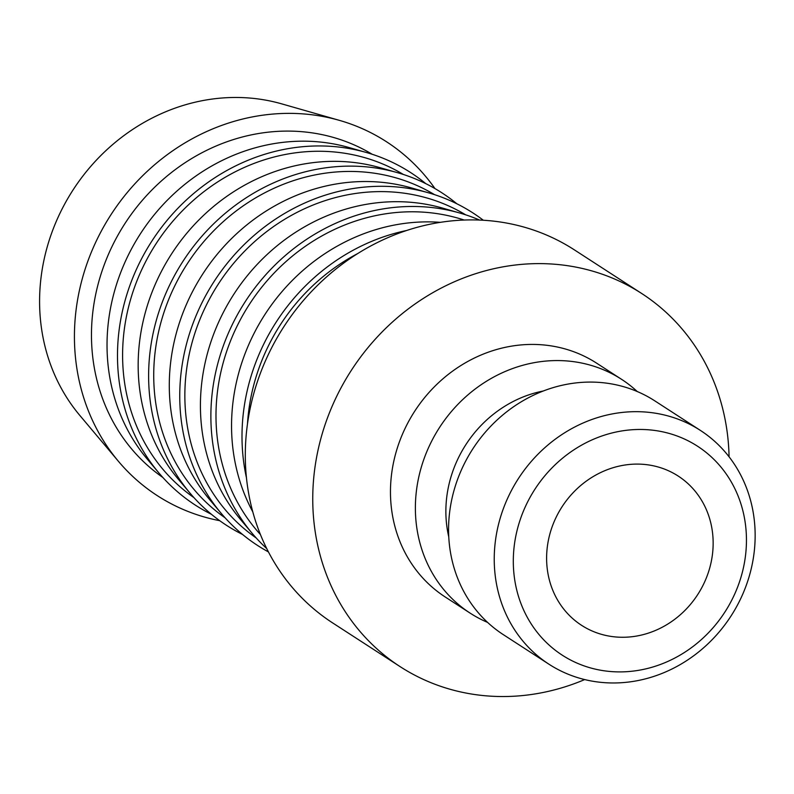 <?xml version="1.0" encoding="UTF-8"?>
<svg xmlns="http://www.w3.org/2000/svg" width="794" height="794" viewBox="0 0 794 794"><rect width="100%" height="100%" fill="white"/><g stroke="black" fill="none" stroke-linecap="round" stroke-linejoin="round"><path stroke-width="1.19" d="M487.615 622.427A139.278 126.574 -57.1 0 1 470.088 613.097A139.278 126.574 -57.1 0 1 429.514 445.553A139.278 126.574 -57.1 0 1 586.935 364.248A139.278 126.574 -57.1 0 1 621.573 379.334A139.278 126.574 -57.1 0 1 637.245 391.531M621.573 379.334L596.671 363.195A139.278 126.574 122.9 0 0 562.033 348.109A139.278 126.574 122.9 0 0 404.603 429.415A139.278 126.574 122.9 0 0 445.176 596.959L470.088 613.097M548.952 664.211L503.287 634.624A139.278 126.574 -57.1 0 1 462.713 467.071A139.278 126.574 -57.1 0 1 620.144 385.765A139.278 126.574 -57.1 0 1 654.782 400.851L700.437 430.437A139.278 126.574 -57.1 0 1 741.01 597.991A139.278 126.574 -57.1 0 1 583.59 679.297A139.278 126.574 -57.1 0 1 548.952 664.211A139.278 126.574 -57.1 0 1 508.378 496.657A139.278 126.574 -57.1 0 1 665.799 415.351A139.278 126.574 -57.1 0 1 700.437 430.437M666.613 432.75A124.469 113.115 -57.1 0 1 740.524 578.707A124.469 113.115 -57.1 0 1 593.148 668.617A124.469 113.115 -57.1 0 1 519.236 522.66A124.469 113.115 -57.1 0 1 666.613 432.75M729.071 456.798A222.26 201.984 122.9 0 0 641.8 293.562A222.26 201.984 122.9 0 0 586.518 269.484A222.26 201.984 122.9 0 0 335.306 399.233A222.26 201.984 122.9 0 0 400.057 666.593A222.26 201.984 122.9 0 0 455.329 690.671A222.26 201.984 122.9 0 0 584.702 679.575M400.057 666.593L332.607 622.893A222.26 201.984 -57.1 0 1 267.866 355.523A222.26 201.984 -57.1 0 1 519.068 225.774A222.26 201.984 -57.1 0 1 574.35 249.852L641.8 293.562M219.73 520.685A210.817 191.592 -57.1 0 1 209.666 518.442A210.817 191.592 -57.1 0 1 118.415 461.304A210.817 191.592 -57.1 0 1 109.503 217.01A210.817 191.592 -57.1 0 1 334.105 118.941A210.817 191.592 -57.1 0 1 339.356 120.351A210.817 191.592 -57.1 0 1 434.953 188.565M118.415 461.304L79.777 415.371A192.624 175.057 -57.1 0 1 71.639 192.158A192.624 175.057 -57.1 0 1 276.848 102.555A192.624 175.057 -57.1 0 1 281.652 103.845L339.356 120.351M211.432 514.294A198.083 180.02 -57.1 0 1 158.82 472.857L147.227 459.081A192.624 175.057 -57.1 0 1 139.079 235.868A192.624 175.057 -57.1 0 1 344.298 146.265A192.624 175.057 -57.1 0 1 349.102 147.555L366.411 152.508A198.083 180.02 -57.1 0 1 425.733 183.603M162.82 477.452A192.624 175.057 -57.1 0 1 112.252 246.051A192.624 175.057 -57.1 0 1 328.736 136.181A192.624 175.057 -57.1 0 1 372.237 154.294M158.82 472.857A198.083 180.02 -57.1 0 1 150.443 243.321A198.083 180.02 -57.1 0 1 361.469 151.178A198.083 180.02 -57.1 0 1 366.411 152.508M242.557 534.471A198.083 180.02 -57.1 0 1 189.945 493.034L178.352 479.258A192.624 175.057 -57.1 0 1 170.214 256.045A192.624 175.057 -57.1 0 1 375.423 166.432A192.624 175.057 -57.1 0 1 380.227 167.733L397.546 172.685A198.083 180.02 -57.1 0 1 456.858 203.78M193.954 497.62A192.624 175.057 -57.1 0 1 143.377 266.228A192.624 175.057 -57.1 0 1 359.861 156.349A192.624 175.057 -57.1 0 1 403.362 174.462M189.945 493.034A198.083 180.02 -57.1 0 1 181.578 263.499A198.083 180.02 -57.1 0 1 392.603 171.355A198.083 180.02 -57.1 0 1 397.546 172.685M268.412 551.899A198.083 180.02 -57.1 0 1 221.079 513.202L209.487 499.426A192.624 175.057 -57.1 0 1 201.339 276.213A192.624 175.057 -57.1 0 1 406.558 186.61A192.624 175.057 -57.1 0 1 411.361 187.9L428.671 192.853A198.083 180.02 -57.1 0 1 483.328 220.256M225.079 517.797A192.624 175.057 -57.1 0 1 174.511 286.396A192.624 175.057 -57.1 0 1 390.995 176.526A192.624 175.057 -57.1 0 1 434.497 194.639M221.079 513.202A198.083 180.02 -57.1 0 1 212.703 283.666A198.083 180.02 -57.1 0 1 423.738 191.523A198.083 180.02 -57.1 0 1 428.671 192.853M266.715 548.565A198.083 180.02 -57.1 0 1 252.204 533.379L240.612 519.604A192.624 175.057 -57.1 0 1 232.473 296.39A192.624 175.057 -57.1 0 1 437.683 206.777A192.624 175.057 -57.1 0 1 442.496 208.078L459.805 213.03A198.083 180.02 -57.1 0 1 479.596 220.067M256.214 537.965A192.624 175.057 -57.1 0 1 205.636 306.573A192.624 175.057 -57.1 0 1 422.12 196.694A192.624 175.057 -57.1 0 1 465.621 214.807M252.204 533.379A198.083 180.02 -57.1 0 1 243.837 303.844A198.083 180.02 -57.1 0 1 454.863 211.7A198.083 180.02 -57.1 0 1 459.805 213.03M260.402 534.511A192.624 175.057 -57.1 0 1 246.2 309.452A192.624 175.057 -57.1 0 1 453.255 216.871A192.624 175.057 -57.1 0 1 464.182 220.047M656.122 466.445A88.908 80.799 -57.1 0 1 678.225 476.072A88.908 80.799 -57.1 0 1 704.129 583.024A88.908 80.799 -57.1 0 1 603.648 634.922A88.908 80.799 -57.1 0 1 581.536 625.295A88.908 80.799 -57.1 0 1 555.631 518.343A88.908 80.799 -57.1 0 1 656.122 466.445M247.48 423.817A192.624 175.057 -57.1 0 1 357.866 253.475M246.448 477.799A198.083 180.02 -57.1 0 1 406.717 230.478M252.78 511.852A192.624 175.057 -57.1 0 1 265.067 314.275A192.624 175.057 -57.1 0 1 440.382 222.34M448.759 536.873A115.577 105.036 -57.1 0 1 543.285 391.005"/></g></svg>
